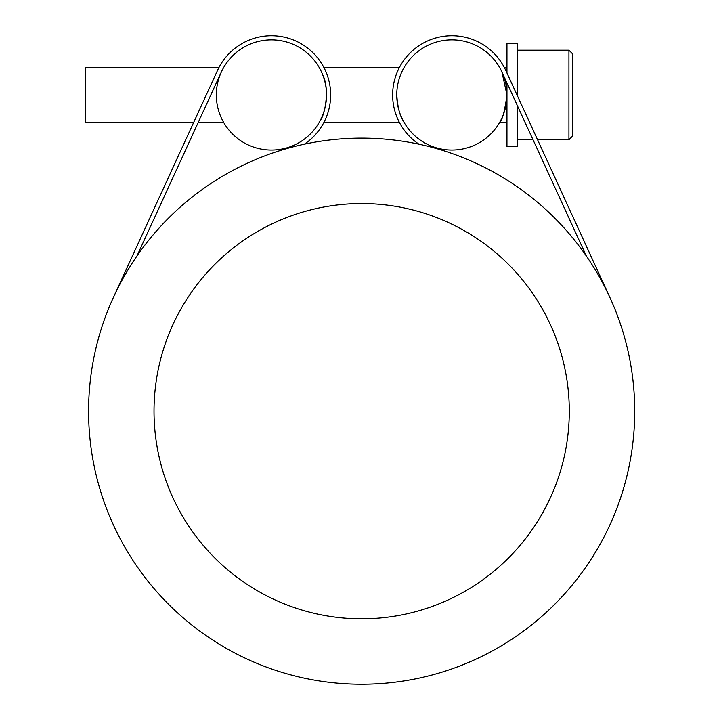 <?xml version="1.0" encoding="UTF-8"?>
<svg xmlns="http://www.w3.org/2000/svg" width="719" height="719" viewBox="0 0 719 719"><rect width="100%" height="100%" fill="white"/><g stroke="black" fill="none" stroke-linecap="round" stroke-linejoin="round"><path stroke-width="1.08" d="M572.378 74.3L572.378 53.637L568.936 50.195L568.936 139.72L572.378 136.277L572.378 94.962M503.399 75.477L501.943 71.99L506.958 94.962C504.63 111.733 502.177 120.918 499.579 122.509C502.177 120.918 504.63 111.733 506.958 94.962C504.63 111.733 502.177 120.918 499.579 122.509C502.177 120.918 504.63 111.733 506.958 94.962L506.958 82.928M537.551 139.72L568.936 139.72L572.378 136.277L572.378 53.637L568.936 50.195L517.285 50.195M517.285 105.45L517.285 146.613L506.958 146.613L506.958 94.962C504.63 111.733 502.177 120.918 499.579 122.509C502.177 120.918 504.63 111.733 506.958 94.962C504.63 111.733 502.177 120.918 499.579 122.509C502.177 120.918 504.63 111.733 506.958 94.962L501.943 71.99L506.958 94.962M517.285 95.537L517.285 43.311L506.958 43.311L506.958 73.014M402.982 120.37C399.71 115.435 397.643 106.96 396.771 94.962C397.643 106.96 399.71 115.435 402.982 120.37M399.431 122.509L323.865 122.509M320.315 120.37C325.401 114.168 329.563 88.104 322.966 75.477C329.563 88.104 325.401 114.168 320.315 120.37M223.717 122.509L222.548 120.37L223.717 122.509L198.183 122.509M193.636 122.509L189.879 130.705L193.636 122.509L85.489 122.509L85.489 67.415L218.998 67.415M501.943 71.99A55.093 55.093 0 0 1 436.748 147.943A55.093 55.093 0 0 1 410.055 59.075A55.093 55.093 0 0 1 501.943 71.99L586.362 256.054A273.058 273.058 0 0 1 351.951 684.075A273.058 273.058 0 0 1 122.149 280.024A273.058 273.058 0 0 1 586.362 256.054M286.548 147.943A55.093 55.093 0 0 1 217.992 81.562A55.093 55.093 0 0 1 309.754 55.381A55.093 55.093 0 0 1 286.548 147.943L286.737 148.599M569.286 411.187A207.638 207.638 0 0 1 257.833 591A207.638 207.638 0 0 1 257.833 231.365A207.638 207.638 0 0 1 569.286 411.187M113.449 297.351L217.596 70.273A59.228 59.228 0 0 1 309.853 49.89A59.228 59.228 0 0 1 304.326 144.204M221.353 71.99L136.934 256.054M418.97 144.204A59.228 59.228 0 0 1 413.443 49.89A59.228 59.228 0 0 1 505.7 70.273L609.847 297.351M436.748 147.943L436.559 148.599M517.285 139.72L533.004 139.72M399.431 67.415L323.865 67.415M506.958 122.509L499.579 122.509M506.958 67.415L504.298 67.415"/></g></svg>
